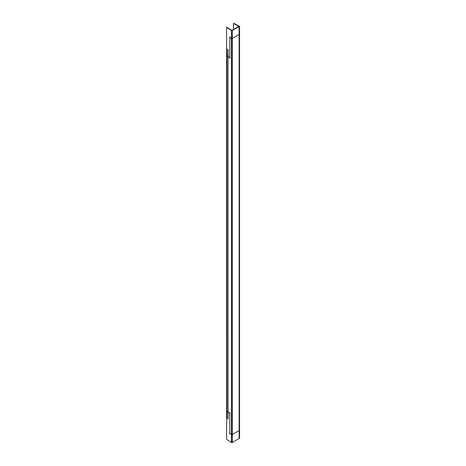 <?xml version="1.0" encoding="UTF-8"?>
<svg xmlns="http://www.w3.org/2000/svg" width="466" height="466" viewBox="0 0 466 466"><rect width="100%" height="100%" fill="white"/><g stroke="black" fill="none" stroke-linecap="round" stroke-linejoin="round"><path stroke-width="0.7" d="M231.48 434.533L231.48 442.444A0.53 0.309 180 0 0 232.272 442.455L232.272 38.433L239.122 34.467L232.26 38.433L232.26 434.539L239.244 430.543M231.852 38.655L231.48 38.422L231.491 434.528L229.785 433.45L229.785 413.179L229.785 433.45L231.491 434.528L231.48 38.422L229.785 37.338L229.785 57.615L229.785 37.35L231.491 38.422L231.48 30.494A0.53 0.309 180 0 0 232.272 30.5L232.272 38.428M227.029 55.873L229.779 57.615L227.029 55.873M227.029 56.095L227.029 411.426L229.779 413.167L227.029 411.426L227.029 56.095M239.536 26.329L231.847 30.744L231.847 442.7L239.536 438.261L239.536 26.329L233.781 23.3L233.781 23.632M239.244 34.437L239.541 34.251L239.122 34.478L239.122 430.578L232.26 434.539L232.26 38.439M239.093 26.218L239.093 26.096A0.53 0.309 180 0 1 239.11 26.556L239.11 438.506A0.53 0.309 180 0 0 239.279 438.285M239.221 438.442L239.25 26.51L233.501 23.481L233.501 29.451M238.819 26.376L238.825 26.719M231.847 442.677L231.55 442.525L231.55 30.575L239.239 26.137M231.544 38.492L231.852 38.672L239.541 34.234L239.233 34.053M231.847 442.7L231.887 30.744L226.639 27.424L226.639 55.681M231.887 442.677L232.196 442.537L232.196 30.581L226.948 27.261L226.948 27.622M231.544 434.603L231.852 434.778L239.541 430.345L239.233 430.165M231.491 38.428L231.491 434.528L231.852 434.766M232.202 38.503L231.882 38.672L229.389 37.094M229.779 36.866L229.779 58.099M231.887 442.7L226.639 439.38L226.639 411.449M226.639 411.239L226.639 55.891M232.202 434.609L231.882 434.784L229.389 433.205M229.779 433.928L229.779 412.701M226.954 55.454L226.633 55.629L230.175 57.866M227.024 48.767L227.024 418.544M226.954 411.012L226.633 411.181L230.175 413.424M228.573 412.462L226.459 411.35L226.936 411.047M226.936 418.59L226.936 48.813M228.573 56.91L226.459 55.792L226.936 55.495M228.072 419.313L228.072 49.53M231.509 442.461L231.509 30.511M239.122 34.478L239.122 430.578"/></g></svg>
